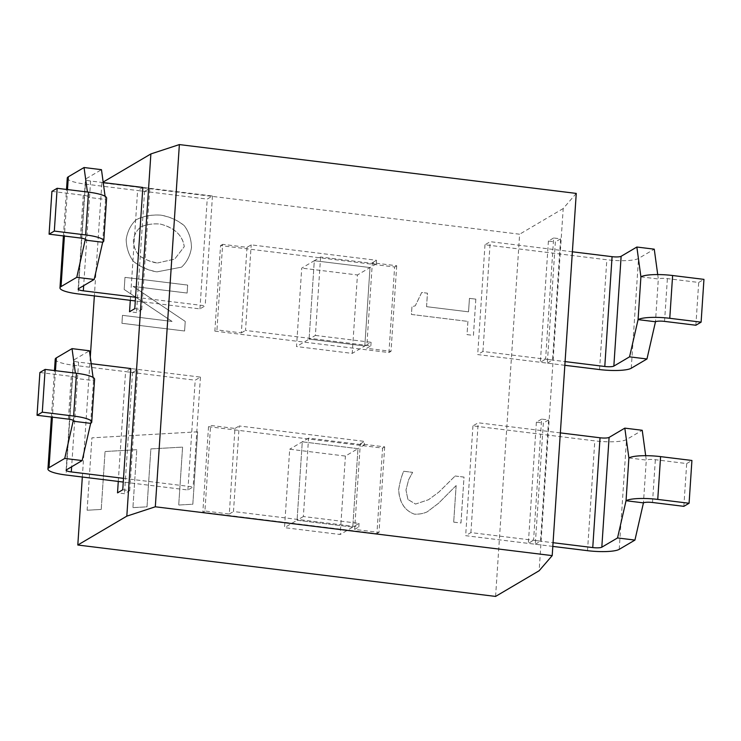 <?xml version="1.0" encoding="UTF-8"?>
<svg xmlns="http://www.w3.org/2000/svg" width="741" height="741" viewBox="0 0 741 741"><rect width="100%" height="100%" fill="white"/><g stroke="black" fill="none" stroke-linecap="round" stroke-linejoin="round"><path stroke-width="0.56" stroke-dasharray="3.71 2.78" d="M187.13 293.028L187.658 285.072L124.979 277.375L124.192 289.481L172.088 321.427L122.478 315.323L121.95 323.28L184.592 331.005L185.25 321.427L133.102 286.387L185.231 321.437L184.592 331.005L121.922 323.298L122.45 315.342L172.069 321.446L124.173 289.49L124.979 277.375L187.64 285.09L187.112 293.047L133.084 286.397L187.112 293.047M136.77 449.713L105.055 451.519L101.211 509.438L87.123 510.243L91.93 437.838L197.625 431.827L192.817 504.232L178.72 505.029L182.573 447.11L150.858 448.916L147.014 506.835L132.917 507.641L136.789 449.704L132.917 507.641M132.945 507.622L147.033 506.825L150.877 448.898L182.592 447.101L178.72 505.029L192.836 504.223L197.625 431.827M197.643 431.818L91.93 437.838L87.123 510.243M87.142 510.225L101.211 509.438M101.23 509.428L105.055 451.519M105.083 451.51L136.789 449.704M469.433 298.364L475.833 299.151L473.425 335.404L467.025 334.617L467.904 321.409L411.431 314.453L411.95 306.709L415.266 305.829L421.694 292.491L427.437 293.204L426.538 306.672L468.534 311.831L469.451 298.354L468.534 311.831L426.538 306.672M426.557 306.654L427.455 293.186L421.712 292.482L415.284 305.82L411.968 306.7L411.431 314.453L467.904 321.409M467.923 321.39L467.025 334.617M467.043 334.599L473.425 335.404M473.443 335.386L475.833 299.151M475.852 299.142L469.451 298.354M455.122 476.018L464.014 477.111L460.958 523.026L453.696 522.136L456.123 485.577L438.57 503.232L427.196 511.846C423.389 513.596 419.119 514.365 414.395 514.152C404.586 510.466 399.334 502.37 398.649 489.884C399.751 482.697 401.427 476.482 403.678 471.257L412.617 472.36L408.652 479.677L405.966 490.042L407.902 499.462L415.525 504.065L428.511 499.721L438.848 492.098L455.141 476L438.867 492.089L428.53 499.703L415.553 504.056L407.902 499.462M407.921 499.443L405.985 490.033L408.671 479.668L412.635 472.341L403.697 471.248C401.446 476.463 399.779 482.669 398.677 489.866C399.621 502.648 404.864 510.734 414.414 514.143C419.156 514.347 423.426 513.578 427.214 511.836L438.589 503.222L456.123 485.577M456.15 485.559L453.696 522.136M453.724 522.118L460.958 523.026M460.985 523.016L464.014 477.111M464.033 477.093L455.141 476M181.564 267.14L156.935 271.873C148.441 270.576 140.549 267.019 133.269 261.202C128.767 255.071 126.396 247.818 126.165 239.463C127.461 231.312 130.74 224.782 136.011 219.864L136.038 219.845C143.254 216.085 151.479 214.51 160.695 215.14C169.291 216.455 177.155 219.994 184.314 225.746C188.909 231.952 191.298 239.195 191.465 247.494C190.261 255.506 186.964 262.055 181.564 267.14L181.582 267.13C186.991 262.018 190.298 255.469 191.493 247.485C191.298 239.139 188.918 231.896 184.333 225.736C178.359 220.568 170.495 217.039 160.723 215.122C150.84 214.631 142.605 216.205 136.038 219.845C130.759 224.773 127.48 231.303 126.183 239.445C126.452 247.902 128.823 255.154 133.287 261.193L133.269 261.202C139.225 266.343 147.116 269.9 156.953 271.864L181.582 267.13M157.518 262.981L174.681 259.091L184.259 246.66C182.416 235.11 174.367 227.561 160.112 224.032C152.961 223.43 146.533 224.403 140.818 226.95C136.742 230.21 134.26 234.693 133.371 240.399C133.537 246.16 135.39 251.162 138.928 255.395C145.866 259.998 152.072 262.527 157.518 262.981L157.546 262.972C149.738 261.499 143.541 258.97 138.947 255.386C135.408 251.153 133.556 246.151 133.389 240.39C134.26 234.712 136.742 230.229 140.836 226.941L140.818 226.95C145.903 224.514 152.34 223.541 160.13 224.014C174.644 227.876 182.694 235.416 184.277 246.651L174.709 259.081L157.546 262.972M495.581 596.422L519.636 234.212L101.869 182.814L94.357 295.909M90.291 357.051L82.325 477.019M214.862 331.134L388.932 352.549L394.62 266.992L220.54 245.577L214.862 331.134L216.956 329.902L222.643 244.335L247.012 247.337L251.199 244.863L376.53 260.286L376.298 263.852L320.594 256.997L314.304 260.702L309.099 339.137L364.804 345.991L370.009 267.557L314.304 260.702L301.735 268.112L296.52 346.547L352.225 353.392L357.44 274.967L301.735 268.112M208.517 426.677L202.83 512.244L376.9 533.659L382.588 448.092L208.517 426.677L210.611 425.445L234.98 428.446L229.293 514.004L204.924 511.003L210.611 425.445M122.756 489.764L129.721 490.616L124.479 493.71L117.523 492.848M132.537 372.491L137.77 369.407L130.805 368.546L125.572 371.639L132.537 372.491L124.479 493.71M129.721 490.616L137.77 369.407M118.273 481.437L125.572 371.639M541.615 419.091L536.382 422.175L543.348 423.037L535.289 544.246L528.333 543.385L533.566 540.3L540.532 541.162L548.581 419.943L541.615 419.091L533.566 540.3M535.289 544.246L540.532 541.162M536.382 422.175L528.333 543.385M548.581 419.943L543.348 423.037M382.588 448.092L384.681 446.86L360.311 443.859L360.08 447.425L364.266 444.961L308.562 438.107L303.356 516.533L359.061 523.387L354.865 525.86L360.08 447.425L357.977 448.657L302.282 441.812L297.067 520.238L352.772 527.092L357.977 448.657L345.408 456.067L289.703 449.222L284.498 527.648L340.193 534.502L345.408 456.067M384.681 446.86L379.003 532.418L354.633 529.426L354.865 525.86L340.193 534.502M308.562 438.107L289.703 449.222M303.356 516.533L297.067 520.238L352.772 527.092L357.977 448.657L302.282 441.812L297.067 520.238L284.498 527.648M359.061 523.387L358.82 526.953L233.489 511.531L239.176 425.973L364.507 441.395L364.266 444.961M354.633 529.426L358.82 526.953M376.9 533.659L379.003 532.418M202.83 512.244L204.924 511.003M360.311 443.859L364.507 441.395M229.293 514.004L233.489 511.531M234.98 428.446L239.176 425.973M134.788 308.654L141.753 309.516L136.511 312.6L129.545 311.739M144.56 191.391L149.802 188.297L142.837 187.445L137.604 190.53L144.56 191.391L136.511 312.6M141.753 309.516L149.802 188.297M130.305 300.337L137.604 190.53M553.647 237.981L548.405 241.066L555.37 241.927L547.321 363.136L540.356 362.284L545.598 359.2L552.564 360.052L560.613 238.843L553.647 237.981L545.598 359.2M547.321 363.136L552.564 360.052M548.405 241.066L540.356 362.284M560.613 238.843L555.37 241.927M394.62 266.992L396.713 265.75L372.343 262.759L366.897 344.75L352.225 353.392M376.298 263.852L357.44 274.967M320.594 256.997L315.388 335.432L309.099 339.137L364.804 345.991L370.009 267.557L314.304 260.702L309.099 339.137L296.52 346.547M315.388 335.432L371.084 342.286L366.897 344.75L366.656 348.316L370.852 345.843L245.521 330.43L251.199 244.863M371.084 342.286L370.852 345.843M396.713 265.75L391.026 351.317L366.656 348.316M388.932 352.549L391.026 351.317M220.54 245.577L222.643 244.335M247.012 247.337L241.325 332.894L216.956 329.902M241.325 332.894L245.521 330.43M372.343 262.759L376.53 260.286M576.257 193.41L563.197 208.545L539.133 570.755M103.156 182.054L101.869 182.814M563.197 208.545L519.636 234.212M640.909 276.838L658.323 278.986A7.29 1.426 3.8 0 1 667.382 278.607L698.707 282.46L703.95 279.376M657.721 274.578L658.323 278.986L655.479 321.761M564.837 365.294L477.695 354.578L482.928 351.484L565.087 361.589M572.376 251.792L490.227 241.686L484.985 244.771L606.833 259.758A25.5 4.992 -176.2 0 0 638.538 258.433L654.257 249.171M482.928 351.484L490.227 241.686M695.873 325.243L698.707 282.46M484.985 244.771L477.695 354.578M105.092 196.309L105.528 199.477L88.123 197.328L87.401 192.021M51.916 191.382L83.251 195.244A7.29 1.426 3.8 0 1 88.429 196.958A7.29 1.426 3.8 0 1 88.123 197.328L85.335 239.324M102.684 242.251L105.528 199.477A25.5 4.992 -176.2 0 0 106.602 198.162M103.221 182.573L90.615 181.017A7.29 1.426 3.8 0 1 85.437 179.303A7.29 1.426 3.8 0 1 85.752 178.924L101.471 169.67M67.264 178.09A25.5 4.992 -176.2 0 0 85.382 184.101L207.23 199.097L212.463 196.013L142.837 187.445M135.547 297.252L205.174 305.811L199.931 308.904L135.297 300.948M212.463 196.013L205.174 305.811M199.931 308.904L207.23 199.097M628.887 457.947L646.291 460.087A7.29 1.426 3.8 0 1 655.35 459.707L686.685 463.56L691.918 460.476M645.689 455.687L646.291 460.087L643.447 502.87M552.814 546.404L465.663 535.678L470.905 532.594L553.055 542.699M560.353 432.892L478.195 422.787L472.953 425.871L594.81 440.867A25.5 4.992 -176.2 0 0 626.515 439.543L642.225 430.28M470.905 532.594L478.195 422.787M683.841 506.344L686.685 463.56M472.953 425.871L465.663 535.678M93.07 377.41L93.496 380.578L76.091 378.438L75.369 373.121M39.894 372.491L71.229 376.345A7.29 1.426 3.8 0 1 76.397 378.067A7.29 1.426 3.8 0 1 76.091 378.438L73.303 420.434M90.661 423.361L93.496 380.578A25.5 4.992 -176.2 0 0 94.579 379.272M91.199 363.674L78.592 362.127A7.29 1.426 3.8 0 1 73.415 360.404A7.29 1.426 3.8 0 1 73.72 360.033L89.439 350.771M55.232 359.2A25.5 4.992 -176.2 0 0 73.35 365.211L195.198 380.198L200.441 377.113L130.805 368.546M123.515 478.353L193.142 486.92L187.908 490.005L123.275 482.058M200.441 377.113L193.142 486.92M187.908 490.005L195.198 380.198M664.538 321.381L667.382 278.607M631.249 368.24L638.538 258.433M599.543 369.564L606.833 259.758M83.251 195.244L80.408 238.018M67.496 189.566L64.402 236.055M85.752 178.924L78.453 288.731M90.615 181.017L83.668 285.665M85.382 184.101L78.083 293.908M652.506 502.491L655.35 459.707M619.217 549.35L626.515 439.543M587.511 550.674L594.81 440.867M71.229 376.345L68.385 419.128M55.464 370.676L52.379 417.155M73.72 360.033L66.431 469.84M78.592 362.127L71.636 466.765M73.35 365.211L66.051 475.018M85.586 239.741L88.429 196.958M78.148 289.101L85.437 179.303M63.42 235.934L66.514 189.446M73.554 420.842L76.397 378.067M66.116 470.211L73.415 360.404M51.398 417.035L54.482 370.556"/><path stroke-width="1.11" d="M82.325 477.019L77.805 545.024L495.581 596.422L539.133 570.755L552.202 555.62L576.257 193.41L179.368 144.578L155.314 506.788L126.822 516.144L150.877 153.933L179.368 144.578M94.357 295.909L90.291 357.051M91.199 363.674L130.805 368.546L122.756 489.764L117.523 492.848L118.273 481.437M103.221 182.573L142.837 187.445L134.788 308.654L129.545 311.739L130.305 300.337M150.877 153.933L103.156 182.054M126.822 516.144L77.805 545.024M155.314 506.788L552.202 555.62M655.479 321.761L646.967 358.977L629.554 356.838L638.075 319.621L655.479 321.761A7.29 1.426 -176.2 0 1 664.538 321.381L695.873 325.243L701.106 322.15L703.95 279.376L672.615 275.513A25.5 4.992 -176.2 0 0 640.909 276.838L636.852 247.031L654.257 249.171L657.721 274.578M640.909 276.838L638.075 319.621A25.5 4.992 3.8 0 1 669.771 318.297L701.106 322.15M565.087 361.589L604.786 366.48A7.29 1.426 -176.2 0 0 613.844 366.1L629.554 356.838M646.967 358.977L631.249 368.24A25.5 4.992 3.8 0 1 599.543 369.564L564.837 365.294M636.852 247.031L621.134 256.293A7.29 1.426 3.8 0 1 612.075 256.673L572.376 251.792M87.401 192.021L84.057 167.522L101.471 169.67L105.092 196.309M103.768 240.945L106.602 198.162A25.5 4.992 -176.2 0 0 88.494 192.151L57.159 188.297L51.916 191.382L49.082 234.165L54.315 231.081L85.65 234.934A25.5 4.992 3.8 0 1 103.768 240.945A25.5 4.992 3.8 0 1 102.684 242.251L85.28 240.112A7.29 1.426 -176.2 0 0 85.586 239.741A7.29 1.426 -176.2 0 0 80.408 238.018L49.082 234.165M102.684 242.251L94.172 279.468L76.768 277.329L85.335 239.324M84.057 167.522L68.339 176.784A25.5 4.992 -176.2 0 0 67.264 178.09L66.514 189.446M135.297 300.948L78.083 293.908A25.5 4.992 3.8 0 1 59.975 287.897A25.5 4.992 3.8 0 1 61.049 286.591L76.768 277.329M94.172 279.468L78.453 288.731A7.29 1.426 -176.2 0 0 78.148 289.101A7.29 1.426 -176.2 0 0 83.325 290.824L135.547 297.252M57.159 188.297L54.315 231.081M643.447 502.87L634.935 540.087L617.531 537.947L626.043 500.731L643.447 502.87A7.29 1.426 -176.2 0 1 652.506 502.491L683.841 506.344L689.084 503.259L691.918 460.476L660.592 456.623A25.5 4.992 -176.2 0 0 628.887 457.947L624.82 428.141L642.225 430.28L645.689 455.687M628.887 457.947L626.043 500.731A25.5 4.992 3.8 0 1 657.749 499.406L689.084 503.259M553.055 542.699L592.754 547.58A7.29 1.426 -176.2 0 0 601.812 547.201L617.531 537.947M634.935 540.087L619.217 549.35A25.5 4.992 3.8 0 1 587.511 550.674L552.814 546.404M624.82 428.141L609.102 437.403A7.29 1.426 3.8 0 1 600.043 437.783L560.353 432.892M75.369 373.121L72.034 348.631L89.439 350.771L93.07 377.41M91.736 422.055L94.579 379.272A25.5 4.992 -176.2 0 0 76.462 373.26L45.127 369.407L39.894 372.491L37.05 415.275L42.293 412.181L73.618 416.044A25.5 4.992 3.8 0 1 91.736 422.055A25.5 4.992 3.8 0 1 90.661 423.361L73.248 421.221A7.29 1.426 -176.2 0 0 73.554 420.842A7.29 1.426 -176.2 0 0 68.385 419.128L37.05 415.275M90.661 423.361L82.149 460.578L64.736 458.438L73.303 420.434M72.034 348.631L56.316 357.894A25.5 4.992 -176.2 0 0 55.232 359.2L54.482 370.556M123.275 482.058L66.051 475.018A25.5 4.992 3.8 0 1 47.943 469.007A25.5 4.992 3.8 0 1 49.017 467.691L64.736 458.438M82.149 460.578L66.431 469.84A7.29 1.426 -176.2 0 0 66.116 470.211A7.29 1.426 -176.2 0 0 71.293 471.924L123.515 478.353M45.127 369.407L42.293 412.181M613.844 366.1L621.134 256.293M604.786 366.48L612.075 256.673M669.771 318.297L672.615 275.513M68.339 176.784L67.496 189.566M64.402 236.055L61.049 286.591M83.668 285.665L83.325 290.824M88.494 192.151L85.65 234.934M601.812 547.201L609.102 437.403M592.754 547.58L600.043 437.783M657.749 499.406L660.592 456.623M56.316 357.894L55.464 370.676M52.379 417.155L49.017 467.691M71.636 466.765L71.293 471.924M76.462 373.26L73.618 416.044M59.975 287.897L63.42 235.934M47.943 469.007L51.398 417.035"/></g></svg>
